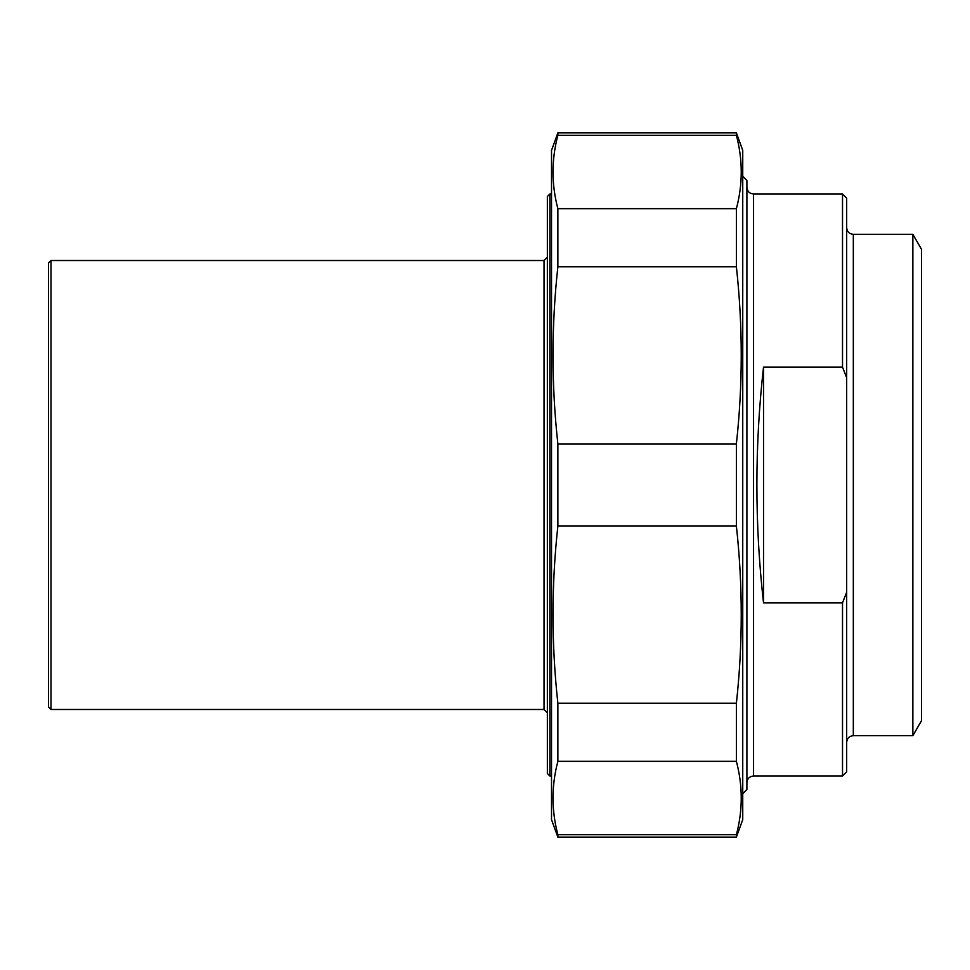 <?xml version="1.0" encoding="UTF-8"?>
<svg xmlns="http://www.w3.org/2000/svg" width="970" height="970" viewBox="0 0 970 970"><rect width="100%" height="100%" fill="white"/><g stroke="black" fill="none" stroke-linecap="round" stroke-linejoin="round"><path stroke-width="1.45" d="M557.871 135.291L557.871 132.89L736.388 132.89L736.388 135.291L557.871 135.291C551.396 159.759 551.396 184.215 557.871 208.671L736.388 208.671L736.388 266.774L557.871 266.774L557.871 208.671M557.871 526.079L557.871 443.92L736.388 443.92L736.388 526.079L557.871 526.079C551.396 585.128 551.396 644.177 557.871 703.226L736.388 703.226L736.388 761.329L557.871 761.329L557.871 703.226M557.871 837.11L557.871 834.709L736.388 834.709L736.388 837.11L557.871 837.11L551.518 819.65L551.518 150.35L557.871 132.89M736.388 132.89L742.741 150.35L742.741 819.65L736.388 837.11M736.388 208.671C742.862 184.215 742.862 159.759 736.388 135.291M736.388 443.92C742.862 384.872 742.862 325.823 736.388 266.774M736.388 703.226C742.862 644.177 742.862 585.128 736.388 526.079M736.388 834.709C742.862 810.241 742.862 785.785 736.388 761.329M557.871 761.329C551.396 785.785 551.396 810.241 557.871 834.709M557.871 266.774C551.396 325.823 551.396 384.872 557.871 443.92M763.523 602.879C754.672 524.297 754.672 445.703 763.523 367.121L763.523 602.879L842.518 602.879L842.518 776L753.557 776L753.557 194C749.507 193.6 747.3 191.393 746.9 187.343M763.523 367.121L842.518 367.121L846.677 377.803L846.677 592.197L842.518 602.879M846.677 377.803L846.677 198.159L842.518 194L842.518 367.121M842.518 776L846.677 771.841L846.677 592.197M853.321 234.328L853.321 735.672L912.855 735.672L921.5 720.71L921.5 249.29L912.855 234.328L853.321 234.328C849.284 233.928 847.065 231.709 846.677 227.671M912.855 735.672L912.855 234.328M742.741 793.666L746.9 789.507L746.9 180.493L742.741 176.334M551.518 194L549.857 194L549.857 776L547.359 773.502L547.359 196.498L549.857 194M50.998 709.482L544.037 709.482L544.037 260.518L50.998 260.518L50.998 709.482L48.5 706.997L48.5 263.003L50.998 260.518M842.518 194L753.557 194M853.321 735.672C849.284 736.072 847.065 738.291 846.677 742.329M753.557 776C749.507 776.4 747.3 778.607 746.9 782.657M549.857 776L551.518 776M544.037 260.518L547.359 257.183M544.037 709.482L547.359 712.817"/></g></svg>
